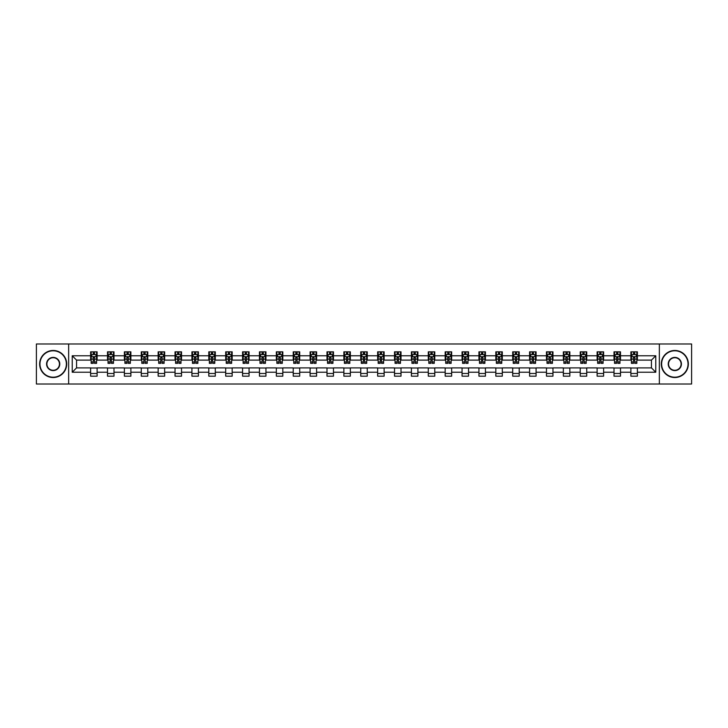 <?xml version="1.0" encoding="UTF-8"?>
<svg xmlns="http://www.w3.org/2000/svg" width="728" height="728" viewBox="0 0 728 728"><rect width="100%" height="100%" fill="white"/><g stroke="black" fill="none" stroke-linecap="round" stroke-linejoin="round"><path stroke-width="1.09" d="M659.35 384.02L691.6 384.02L691.6 343.98L659.35 343.98L659.35 384.02L68.65 384.02L68.65 343.98L36.4 343.98L36.4 384.02L68.65 384.02M659.35 343.98L68.65 343.98M637.382 355.774L637.382 351.824L630.885 351.824L630.885 355.774L620.493 355.774L620.493 351.824L614.004 351.824L614.004 355.774L603.612 355.774L603.612 351.824L597.115 351.824L597.115 355.774L586.732 355.774L586.732 351.824L580.234 351.824L580.234 355.774L569.842 355.774L569.842 351.824L563.354 351.824L563.354 355.774L552.962 355.774L552.962 351.824L546.473 351.824L546.473 355.774L536.081 355.774L536.081 351.824L529.584 351.824L529.584 355.774L519.2 355.774L519.2 351.824L512.703 351.824L512.703 355.774L502.311 355.774L502.311 351.824L495.823 351.824L495.823 355.774L485.43 355.774L485.43 351.824L478.933 351.824L478.933 355.774L468.55 355.774L468.55 351.824L462.053 351.824L462.053 355.774L451.66 355.774L451.66 351.824L445.172 351.824L445.172 355.774L434.78 355.774L434.78 351.824L428.282 351.824L428.282 355.774L417.899 355.774L417.899 351.824L411.402 351.824L411.402 355.774L401.01 355.774L401.01 351.824L394.521 351.824L394.521 355.774L384.129 355.774L384.129 351.824L377.641 351.824L377.641 355.774L367.249 355.774L367.249 351.824L360.751 351.824L360.751 355.774L350.359 355.774L350.359 351.824L343.871 351.824L343.871 355.774L333.479 355.774L333.479 351.824L326.99 351.824L326.99 355.774L316.598 355.774L316.598 351.824L310.101 351.824L310.101 355.774L299.718 355.774L299.718 351.824L293.22 351.824L293.22 355.774L282.828 355.774L282.828 351.824L276.34 351.824L276.34 355.774L265.947 355.774L265.947 351.824L259.45 351.824L259.45 355.774L249.067 355.774L249.067 351.824L242.57 351.824L242.57 355.774L232.177 355.774L232.177 351.824L225.689 351.824L225.689 355.774L215.297 355.774L215.297 351.824L208.799 351.824L208.799 355.774L198.416 355.774L198.416 351.824L191.919 351.824L191.919 355.774L181.527 355.774L181.527 351.824L175.038 351.824L175.038 355.774L164.646 355.774L164.646 351.824L158.158 351.824L158.158 355.774L147.766 355.774L147.766 351.824L141.268 351.824L141.268 355.774L130.885 355.774L130.885 351.824L124.388 351.824L124.388 355.774L113.996 355.774L113.996 351.824L107.507 351.824L107.507 355.774L97.115 355.774L97.115 351.824L90.618 351.824L90.618 355.774L72.227 355.774L72.227 372.226L76.549 367.895L90.618 367.895L90.618 376.176L97.115 376.176L97.115 367.895L107.507 367.895L107.507 376.176L113.996 376.176L113.996 367.895L124.388 367.895L124.388 376.176L130.885 376.176L130.885 367.895L141.268 367.895L141.268 376.176L147.766 376.176L147.766 367.895L158.158 367.895L158.158 376.176L164.646 376.176L164.646 367.895L175.038 367.895L175.038 376.176L181.527 376.176L181.527 367.895L191.919 367.895L191.919 376.176L198.416 376.176L198.416 367.895L208.799 367.895L208.799 376.176L215.297 376.176L215.297 367.895L225.689 367.895L225.689 376.176L232.177 376.176L232.177 367.895L242.57 367.895L242.57 376.176L249.067 376.176L249.067 367.895L259.45 367.895L259.45 376.176L265.947 376.176L265.947 367.895L276.34 367.895L276.34 376.176L282.828 376.176L282.828 367.895L293.22 367.895L293.22 376.176L299.718 376.176L299.718 367.895L310.101 367.895L310.101 376.176L316.598 376.176L316.598 367.895L326.99 367.895L326.99 376.176L333.479 376.176L333.479 367.895L343.871 367.895L343.871 376.176L350.359 376.176L350.359 367.895L360.751 367.895L360.751 376.176L367.249 376.176L367.249 367.895L377.641 367.895L377.641 376.176L384.129 376.176L384.129 367.895L394.521 367.895L394.521 376.176L401.01 376.176L401.01 367.895L411.402 367.895L411.402 376.176L417.899 376.176L417.899 367.895L428.282 367.895L428.282 376.176L434.78 376.176L434.78 367.895L445.172 367.895L445.172 376.176L451.66 376.176L451.66 367.895L462.053 367.895L462.053 376.176L468.55 376.176L468.55 367.895L478.933 367.895L478.933 376.176L485.43 376.176L485.43 367.895L495.823 367.895L495.823 376.176L502.311 376.176L502.311 367.895L512.703 367.895L512.703 376.176L519.2 376.176L519.2 367.895L529.584 367.895L529.584 376.176L536.081 376.176L536.081 367.895L546.473 367.895L546.473 376.176L552.962 376.176L552.962 367.895L563.354 367.895L563.354 376.176L569.842 376.176L569.842 367.895L580.234 367.895L580.234 376.176L586.732 376.176L586.732 367.895L597.115 367.895L597.115 376.176L603.612 376.176L603.612 367.895L614.004 367.895L614.004 376.176L620.493 376.176L620.493 367.895L630.885 367.895L630.885 376.176L637.382 376.176L637.382 367.895L651.451 367.895L651.451 360.105L637.382 360.105L637.382 355.774L655.773 355.774L655.773 372.226L637.382 372.226M630.885 372.226L620.493 372.226M614.004 372.226L603.612 372.226M597.115 372.226L586.732 372.226M580.234 372.226L569.842 372.226M563.354 372.226L552.962 372.226M546.473 372.226L536.081 372.226M529.584 372.226L519.2 372.226M512.703 372.226L502.311 372.226M495.823 372.226L485.43 372.226M478.933 372.226L468.55 372.226M462.053 372.226L451.66 372.226M445.172 372.226L434.78 372.226M428.282 372.226L417.899 372.226M411.402 372.226L401.01 372.226M394.521 372.226L384.129 372.226M377.641 372.226L367.249 372.226M360.751 372.226L350.359 372.226M343.871 372.226L333.479 372.226M326.99 372.226L316.598 372.226M310.101 372.226L299.718 372.226M293.22 372.226L282.828 372.226M276.34 372.226L265.947 372.226M259.45 372.226L249.067 372.226M242.57 372.226L232.177 372.226M225.689 372.226L215.297 372.226M208.799 372.226L198.416 372.226M191.919 372.226L181.527 372.226M175.038 372.226L164.646 372.226M158.158 372.226L147.766 372.226M141.268 372.226L130.885 372.226M124.388 372.226L113.996 372.226M107.507 372.226L97.115 372.226M90.618 372.226L72.227 372.226M630.885 355.774L630.885 360.105L620.493 360.105L620.493 355.774M614.004 355.774L614.004 360.105L603.612 360.105L603.612 355.774M597.115 355.774L597.115 360.105L586.732 360.105L586.732 355.774M580.234 355.774L580.234 360.105L569.842 360.105L569.842 355.774M563.354 355.774L563.354 360.105L552.962 360.105L552.962 355.774M546.473 355.774L546.473 360.105L536.081 360.105L536.081 355.774M529.584 355.774L529.584 360.105L519.2 360.105L519.2 355.774M512.703 355.774L512.703 360.105L502.311 360.105L502.311 355.774M495.823 355.774L495.823 360.105L485.43 360.105L485.43 355.774M478.933 355.774L478.933 360.105L468.55 360.105L468.55 355.774M462.053 355.774L462.053 360.105L451.66 360.105L451.66 355.774M445.172 355.774L445.172 360.105L434.78 360.105L434.78 355.774M428.282 355.774L428.282 360.105L417.899 360.105L417.899 355.774M411.402 355.774L411.402 360.105L401.01 360.105L401.01 355.774M394.521 355.774L394.521 360.105L384.129 360.105L384.129 355.774M377.641 355.774L377.641 360.105L367.249 360.105L367.249 355.774M360.751 355.774L360.751 360.105L350.359 360.105L350.359 355.774M343.871 355.774L343.871 360.105L333.479 360.105L333.479 355.774M326.99 355.774L326.99 360.105L316.598 360.105L316.598 355.774M310.101 355.774L310.101 360.105L299.718 360.105L299.718 355.774M293.22 355.774L293.22 360.105L282.828 360.105L282.828 355.774M276.34 355.774L276.34 360.105L265.947 360.105L265.947 355.774M259.45 355.774L259.45 360.105L249.067 360.105L249.067 355.774M242.57 355.774L242.57 360.105L232.177 360.105L232.177 355.774M225.689 355.774L225.689 360.105L215.297 360.105L215.297 355.774M208.799 355.774L208.799 360.105L198.416 360.105L198.416 355.774M191.919 355.774L191.919 360.105L181.527 360.105L181.527 355.774M175.038 355.774L175.038 360.105L164.646 360.105L164.646 355.774M158.158 355.774L158.158 360.105L147.766 360.105L147.766 355.774M141.268 355.774L141.268 360.105L130.885 360.105L130.885 355.774M124.388 355.774L124.388 360.105L113.996 360.105L113.996 355.774M107.507 355.774L107.507 360.105L97.115 360.105L97.115 355.774M90.618 355.774L90.618 360.105L76.549 360.105L72.227 355.774M76.549 360.105L76.549 367.895M655.773 372.226L651.451 367.895M651.451 360.105L655.773 355.774M90.618 354.527L91.164 354.527M93.22 354.527L94.522 354.527M96.569 354.527L97.115 354.527M90.618 359.996L91.164 359.996M93.22 359.996L94.522 359.996M96.569 359.996L97.115 359.996M90.618 368.004L97.115 368.004M90.618 373.473L97.115 373.473M107.507 368.004L113.996 368.004M107.507 373.473L113.996 373.473M107.507 354.527L108.044 354.527M110.101 354.527L111.402 354.527M113.459 354.527L113.996 354.527M107.507 359.996L108.044 359.996M110.101 359.996L111.402 359.996M113.459 359.996L113.996 359.996M124.388 368.004L130.885 368.004M124.388 373.473L130.885 373.473M124.388 354.527L124.925 354.527M126.981 354.527L128.283 354.527M130.339 354.527L130.885 354.527M124.388 359.996L124.925 359.996M126.981 359.996L128.283 359.996M130.339 359.996L130.885 359.996M141.268 368.004L147.766 368.004M141.268 373.473L147.766 373.473M141.268 354.527L141.814 354.527M143.871 354.527L145.163 354.527M147.22 354.527L147.766 354.527M141.268 359.996L141.814 359.996M143.871 359.996L145.163 359.996M147.22 359.996L147.766 359.996M158.158 368.004L164.646 368.004M158.158 373.473L164.646 373.473M158.158 354.527L158.695 354.527M160.752 354.527L162.053 354.527M164.109 354.527L164.646 354.527M158.158 359.996L158.695 359.996M160.752 359.996L162.053 359.996M164.109 359.996L164.646 359.996M175.038 368.004L181.527 368.004M175.038 373.473L181.527 373.473M175.038 354.527L175.575 354.527M177.632 354.527L178.933 354.527M180.99 354.527L181.527 354.527M175.038 359.996L175.575 359.996M177.632 359.996L178.933 359.996M180.99 359.996L181.527 359.996M191.919 368.004L198.416 368.004M191.919 373.473L198.416 373.473M191.919 354.527L192.465 354.527M194.522 354.527L195.814 354.527M197.87 354.527L198.416 354.527M191.919 359.996L192.465 359.996M194.522 359.996L195.814 359.996M197.87 359.996L198.416 359.996M208.799 368.004L215.297 368.004M208.799 373.473L215.297 373.473M208.799 354.527L209.346 354.527M211.402 354.527L212.703 354.527M214.76 354.527L215.297 354.527M208.799 359.996L209.346 359.996M211.402 359.996L212.703 359.996M214.76 359.996L215.297 359.996M225.689 368.004L232.177 368.004M225.689 373.473L232.177 373.473M225.689 354.527L226.226 354.527M228.283 354.527L229.584 354.527M231.641 354.527L232.177 354.527M225.689 359.996L226.226 359.996M228.283 359.996L229.584 359.996M231.641 359.996L232.177 359.996M242.57 368.004L249.067 368.004M242.57 373.473L249.067 373.473M242.57 354.527L243.116 354.527M245.172 354.527L246.464 354.527M248.521 354.527L249.067 354.527M242.57 359.996L243.116 359.996M245.172 359.996L246.464 359.996M248.521 359.996L249.067 359.996M259.45 368.004L265.947 368.004M259.45 373.473L265.947 373.473M259.45 354.527L259.996 354.527M262.053 354.527L263.354 354.527M265.411 354.527L265.947 354.527M259.45 359.996L259.996 359.996M262.053 359.996L263.354 359.996M265.411 359.996L265.947 359.996M276.34 368.004L282.828 368.004M276.34 373.473L282.828 373.473M276.34 354.527L276.877 354.527M278.933 354.527L280.235 354.527M282.291 354.527L282.828 354.527M276.34 359.996L276.877 359.996M278.933 359.996L280.235 359.996M282.291 359.996L282.828 359.996M293.22 368.004L299.718 368.004M293.22 373.473L299.718 373.473M293.22 354.527L293.757 354.527M295.814 354.527L297.115 354.527M299.172 354.527L299.718 354.527M293.22 359.996L293.757 359.996M295.814 359.996L297.115 359.996M299.172 359.996L299.718 359.996M310.101 368.004L316.598 368.004M310.101 373.473L316.598 373.473M310.101 354.527L310.647 354.527M312.703 354.527L313.995 354.527M316.052 354.527L316.598 354.527M310.101 359.996L310.647 359.996M312.703 359.996L313.995 359.996M316.052 359.996L316.598 359.996M326.99 368.004L333.479 368.004M326.99 373.473L333.479 373.473M326.99 354.527L327.527 354.527M329.584 354.527L330.885 354.527M332.942 354.527L333.479 354.527M326.99 359.996L327.527 359.996M329.584 359.996L330.885 359.996M332.942 359.996L333.479 359.996M343.871 368.004L350.359 368.004M343.871 373.473L350.359 373.473M343.871 354.527L344.408 354.527M346.464 354.527L347.766 354.527M349.822 354.527L350.359 354.527M343.871 359.996L344.408 359.996M346.464 359.996L347.766 359.996M349.822 359.996L350.359 359.996M360.751 368.004L367.249 368.004M360.751 373.473L367.249 373.473M360.751 354.527L361.297 354.527M363.354 354.527L364.646 354.527M366.703 354.527L367.249 354.527M360.751 359.996L361.297 359.996M363.354 359.996L364.646 359.996M366.703 359.996L367.249 359.996M377.641 368.004L384.129 368.004M377.641 373.473L384.129 373.473M377.641 354.527L378.178 354.527M380.234 354.527L381.536 354.527M383.592 354.527L384.129 354.527M377.641 359.996L378.178 359.996M380.234 359.996L381.536 359.996M383.592 359.996L384.129 359.996M394.521 368.004L401.01 368.004M394.521 373.473L401.01 373.473M394.521 354.527L395.058 354.527M397.115 354.527L398.416 354.527M400.473 354.527L401.01 354.527M394.521 359.996L395.058 359.996M397.115 359.996L398.416 359.996M400.473 359.996L401.01 359.996M411.402 368.004L417.899 368.004M411.402 373.473L417.899 373.473M411.402 354.527L411.948 354.527M414.005 354.527L415.297 354.527M417.353 354.527L417.899 354.527M411.402 359.996L411.948 359.996M414.005 359.996L415.297 359.996M417.353 359.996L417.899 359.996M428.282 368.004L434.78 368.004M428.282 373.473L434.78 373.473M428.282 354.527L428.828 354.527M430.885 354.527L432.186 354.527M434.243 354.527L434.78 354.527M428.282 359.996L428.828 359.996M430.885 359.996L432.186 359.996M434.243 359.996L434.78 359.996M445.172 368.004L451.66 368.004M445.172 373.473L451.66 373.473M445.172 354.527L445.709 354.527M447.766 354.527L449.067 354.527M451.123 354.527L451.66 354.527M445.172 359.996L445.709 359.996M447.766 359.996L449.067 359.996M451.123 359.996L451.66 359.996M462.053 368.004L468.55 368.004M462.053 373.473L468.55 373.473M462.053 354.527L462.589 354.527M464.646 354.527L465.947 354.527M468.004 354.527L468.55 354.527M462.053 359.996L462.589 359.996M464.646 359.996L465.947 359.996M468.004 359.996L468.55 359.996M478.933 368.004L485.43 368.004M478.933 373.473L485.43 373.473M478.933 354.527L479.479 354.527M481.536 354.527L482.828 354.527M484.884 354.527L485.43 354.527M478.933 359.996L479.479 359.996M481.536 359.996L482.828 359.996M484.884 359.996L485.43 359.996M495.823 368.004L502.311 368.004M495.823 373.473L502.311 373.473M495.823 354.527L496.36 354.527M498.416 354.527L499.717 354.527M501.774 354.527L502.311 354.527M495.823 359.996L496.36 359.996M498.416 359.996L499.717 359.996M501.774 359.996L502.311 359.996M512.703 368.004L519.2 368.004M512.703 373.473L519.2 373.473M512.703 354.527L513.24 354.527M515.297 354.527L516.598 354.527M518.655 354.527L519.2 354.527M512.703 359.996L513.24 359.996M515.297 359.996L516.598 359.996M518.655 359.996L519.2 359.996M529.584 368.004L536.081 368.004M529.584 373.473L536.081 373.473M529.584 354.527L530.13 354.527M532.186 354.527L533.478 354.527M535.535 354.527L536.081 354.527M529.584 359.996L530.13 359.996M532.186 359.996L533.478 359.996M535.535 359.996L536.081 359.996M546.473 368.004L552.962 368.004M546.473 373.473L552.962 373.473M546.473 354.527L547.01 354.527M549.067 354.527L550.368 354.527M552.425 354.527L552.962 354.527M546.473 359.996L547.01 359.996M549.067 359.996L550.368 359.996M552.425 359.996L552.962 359.996M563.354 368.004L569.842 368.004M563.354 373.473L569.842 373.473M563.354 354.527L563.891 354.527M565.947 354.527L567.249 354.527M569.305 354.527L569.842 354.527M563.354 359.996L563.891 359.996M565.947 359.996L567.249 359.996M569.305 359.996L569.842 359.996M580.234 368.004L586.732 368.004M580.234 373.473L586.732 373.473M580.234 354.527L580.78 354.527M582.837 354.527L584.129 354.527M586.186 354.527L586.732 354.527M580.234 359.996L580.78 359.996M582.837 359.996L584.129 359.996M586.186 359.996L586.732 359.996M597.115 368.004L603.612 368.004M597.115 373.473L603.612 373.473M597.115 354.527L597.661 354.527M599.717 354.527L601.019 354.527M603.075 354.527L603.612 354.527M597.115 359.996L597.661 359.996M599.717 359.996L601.019 359.996M603.075 359.996L603.612 359.996M614.004 368.004L620.493 368.004M614.004 373.473L620.493 373.473M614.004 354.527L614.541 354.527M616.598 354.527L617.899 354.527M619.956 354.527L620.493 354.527M614.004 359.996L614.541 359.996M616.598 359.996L617.899 359.996M619.956 359.996L620.493 359.996M630.885 368.004L637.382 368.004M630.885 373.473L637.382 373.473M630.885 354.527L631.431 354.527M633.478 354.527L634.78 354.527M636.836 354.527L637.382 354.527M630.885 359.996L631.431 359.996M633.478 359.996L634.78 359.996M636.836 359.996L637.382 359.996M94.522 353.235L93.22 353.235M96.569 361.998L94.522 361.998L94.522 363.354L96.569 363.354L96.569 356.747L95.495 354.582L92.247 354.582L91.164 356.747L91.164 363.354L93.22 363.354L93.22 361.998L91.164 361.998M91.164 356.747L91.164 351.824M96.569 356.747L96.569 351.824M93.22 354.582L93.22 351.824M94.522 351.824L94.522 354.582M94.522 361.998L94.522 357.557L93.22 357.557L93.22 361.998M53.171 350.796A13.204 13.204 0 0 0 39.967 364A13.204 13.204 0 0 0 53.171 377.204A13.204 13.204 0 0 0 66.375 364A13.204 13.204 0 0 0 53.171 350.796M53.171 377.532A13.532 13.532 0 0 1 39.649 364A13.532 13.532 0 0 1 53.171 350.468A13.532 13.532 0 0 1 66.703 364A13.532 13.532 0 0 1 53.171 377.532M53.171 357.403A6.598 6.598 0 0 1 59.778 364A6.598 6.598 0 0 1 53.171 370.598A6.598 6.598 0 0 1 46.574 364A6.598 6.598 0 0 1 53.171 357.403M53.171 370.279A6.279 6.279 0 0 0 59.45 364A6.279 6.279 0 0 0 53.171 357.721A6.279 6.279 0 0 0 46.901 364A6.279 6.279 0 0 0 53.171 370.279M674.829 350.796A13.204 13.204 0 0 0 661.625 364A13.204 13.204 0 0 0 674.829 377.204A13.204 13.204 0 0 0 688.033 364A13.204 13.204 0 0 0 674.829 350.796M674.829 377.532A13.532 13.532 0 0 1 661.297 364A13.532 13.532 0 0 1 674.829 350.468A13.532 13.532 0 0 1 688.351 364A13.532 13.532 0 0 1 674.829 377.532M674.829 357.403A6.598 6.598 0 0 1 681.426 364A6.598 6.598 0 0 1 674.829 370.598A6.598 6.598 0 0 1 668.222 364A6.598 6.598 0 0 1 674.829 357.403M674.829 370.279A6.279 6.279 0 0 0 681.099 364A6.279 6.279 0 0 0 674.829 357.721A6.279 6.279 0 0 0 668.55 364A6.279 6.279 0 0 0 674.829 370.279M111.402 353.235L110.101 353.235M113.459 361.998L111.402 361.998L111.402 363.354L113.459 363.354L113.459 356.747L112.376 354.582L109.127 354.582L108.044 356.747L108.044 363.354L110.101 363.354L110.101 361.998L108.044 361.998M108.044 356.747L108.044 351.824M113.459 356.747L113.459 351.824M110.101 354.582L110.101 351.824M111.402 351.824L111.402 354.582M111.402 361.998L111.402 357.557L110.101 357.557L110.101 361.998M128.283 353.235L126.981 353.235M130.339 361.998L128.283 361.998L128.283 363.354L130.339 363.354L130.339 356.747L129.256 354.582L126.008 354.582L124.925 356.747L124.925 363.354L126.981 363.354L126.981 361.998L124.925 361.998M124.925 356.747L124.925 351.824M130.339 356.747L130.339 351.824M126.981 354.582L126.981 351.824M128.283 351.824L128.283 354.582M128.283 361.998L128.283 357.557L126.981 357.557L126.981 361.998M145.163 353.235L143.871 353.235M147.22 361.998L145.163 361.998L145.163 363.354L147.22 363.354L147.22 356.747L146.137 354.582L142.897 354.582L141.814 356.747L141.814 363.354L143.871 363.354L143.871 361.998L141.814 361.998M141.814 356.747L141.814 351.824M147.22 356.747L147.22 351.824M143.871 354.582L143.871 351.824M145.163 351.824L145.163 354.582M145.163 361.998L145.163 357.557L143.871 357.557L143.871 361.998M162.053 353.235L160.752 353.235M164.109 361.998L162.053 361.998L162.053 363.354L164.109 363.354L164.109 356.747L163.026 354.582L159.778 354.582L158.695 356.747L158.695 363.354L160.752 363.354L160.752 361.998L158.695 361.998M158.695 356.747L158.695 351.824M164.109 356.747L164.109 351.824M160.752 354.582L160.752 351.824M162.053 351.824L162.053 354.582M162.053 361.998L162.053 357.557L160.752 357.557L160.752 361.998M178.933 353.235L177.632 353.235M180.99 361.998L178.933 361.998L178.933 363.354L180.99 363.354L180.99 356.747L179.907 354.582L176.658 354.582L175.575 356.747L175.575 363.354L177.632 363.354L177.632 361.998L175.575 361.998M175.575 356.747L175.575 351.824M180.99 356.747L180.99 351.824M177.632 354.582L177.632 351.824M178.933 351.824L178.933 354.582M178.933 361.998L178.933 357.557L177.632 357.557L177.632 361.998M195.814 353.235L194.522 353.235M197.87 361.998L195.814 361.998L195.814 363.354L197.87 363.354L197.87 356.747L196.787 354.582L193.548 354.582L192.465 356.747L192.465 363.354L194.522 363.354L194.522 361.998L192.465 361.998M192.465 356.747L192.465 351.824M197.87 356.747L197.87 351.824M194.522 354.582L194.522 351.824M195.814 351.824L195.814 354.582M195.814 361.998L195.814 357.557L194.522 357.557L194.522 361.998M212.703 353.235L211.402 353.235M214.76 361.998L212.703 361.998L212.703 363.354L214.76 363.354L214.76 356.747L213.677 354.582L210.428 354.582L209.346 356.747L209.346 363.354L211.402 363.354L211.402 361.998L209.346 361.998M209.346 356.747L209.346 351.824M214.76 356.747L214.76 351.824M211.402 354.582L211.402 351.824M212.703 351.824L212.703 354.582M212.703 361.998L212.703 357.557L211.402 357.557L211.402 361.998M229.584 353.235L228.283 353.235M231.641 361.998L229.584 361.998L229.584 363.354L231.641 363.354L231.641 356.747L230.558 354.582L227.309 354.582L226.226 356.747L226.226 363.354L228.283 363.354L228.283 361.998L226.226 361.998M226.226 356.747L226.226 351.824M231.641 356.747L231.641 351.824M228.283 354.582L228.283 351.824M229.584 351.824L229.584 354.582M229.584 361.998L229.584 357.557L228.283 357.557L228.283 361.998M246.464 353.235L245.172 353.235M248.521 361.998L246.464 361.998L246.464 363.354L248.521 363.354L248.521 356.747L247.438 354.582L244.189 354.582L243.116 356.747L243.116 363.354L245.172 363.354L245.172 361.998L243.116 361.998M243.116 356.747L243.116 351.824M248.521 356.747L248.521 351.824M245.172 354.582L245.172 351.824M246.464 351.824L246.464 354.582M246.464 361.998L246.464 357.557L245.172 357.557L245.172 361.998M263.354 353.235L262.053 353.235M265.411 361.998L263.354 361.998L263.354 363.354L265.411 363.354L265.411 356.747L264.328 354.582L261.079 354.582L259.996 356.747L259.996 363.354L262.053 363.354L262.053 361.998L259.996 361.998M259.996 356.747L259.996 351.824M265.411 356.747L265.411 351.824M262.053 354.582L262.053 351.824M263.354 351.824L263.354 354.582M263.354 361.998L263.354 357.557L262.053 357.557L262.053 361.998M280.235 353.235L278.933 353.235M282.291 361.998L280.235 361.998L280.235 363.354L282.291 363.354L282.291 356.747L281.208 354.582L277.959 354.582L276.877 356.747L276.877 363.354L278.933 363.354L278.933 361.998L276.877 361.998M276.877 356.747L276.877 351.824M282.291 356.747L282.291 351.824M278.933 354.582L278.933 351.824M280.235 351.824L280.235 354.582M280.235 361.998L280.235 357.557L278.933 357.557L278.933 361.998M297.115 353.235L295.814 353.235M299.172 361.998L297.115 361.998L297.115 363.354L299.172 363.354L299.172 356.747L298.089 354.582L294.84 354.582L293.757 356.747L293.757 363.354L295.814 363.354L295.814 361.998L293.757 361.998M293.757 356.747L293.757 351.824M299.172 356.747L299.172 351.824M295.814 354.582L295.814 351.824M297.115 351.824L297.115 354.582M297.115 361.998L297.115 357.557L295.814 357.557L295.814 361.998M313.995 353.235L312.703 353.235M316.052 361.998L313.995 361.998L313.995 363.354L316.052 363.354L316.052 356.747L314.969 354.582L311.73 354.582L310.647 356.747L310.647 363.354L312.703 363.354L312.703 361.998L310.647 361.998M310.647 356.747L310.647 351.824M316.052 356.747L316.052 351.824M312.703 354.582L312.703 351.824M313.995 351.824L313.995 354.582M313.995 361.998L313.995 357.557L312.703 357.557L312.703 361.998M330.885 353.235L329.584 353.235M332.942 361.998L330.885 361.998L330.885 363.354L332.942 363.354L332.942 356.747L331.859 354.582L328.61 354.582L327.527 356.747L327.527 363.354L329.584 363.354L329.584 361.998L327.527 361.998M327.527 356.747L327.527 351.824M332.942 356.747L332.942 351.824M329.584 354.582L329.584 351.824M330.885 351.824L330.885 354.582M330.885 361.998L330.885 357.557L329.584 357.557L329.584 361.998M347.766 353.235L346.464 353.235M349.822 361.998L347.766 361.998L347.766 363.354L349.822 363.354L349.822 356.747L348.739 354.582L345.491 354.582L344.408 356.747L344.408 363.354L346.464 363.354L346.464 361.998L344.408 361.998M344.408 356.747L344.408 351.824M349.822 356.747L349.822 351.824M346.464 354.582L346.464 351.824M347.766 351.824L347.766 354.582M347.766 361.998L347.766 357.557L346.464 357.557L346.464 361.998M364.646 353.235L363.354 353.235M366.703 361.998L364.646 361.998L364.646 363.354L366.703 363.354L366.703 356.747L365.62 354.582L362.38 354.582L361.297 356.747L361.297 363.354L363.354 363.354L363.354 361.998L361.297 361.998M361.297 356.747L361.297 351.824M366.703 356.747L366.703 351.824M363.354 354.582L363.354 351.824M364.646 351.824L364.646 354.582M364.646 361.998L364.646 357.557L363.354 357.557L363.354 361.998M381.536 353.235L380.234 353.235M383.592 361.998L381.536 361.998L381.536 363.354L383.592 363.354L383.592 356.747L382.509 354.582L379.261 354.582L378.178 356.747L378.178 363.354L380.234 363.354L380.234 361.998L378.178 361.998M378.178 356.747L378.178 351.824M383.592 356.747L383.592 351.824M380.234 354.582L380.234 351.824M381.536 351.824L381.536 354.582M381.536 361.998L381.536 357.557L380.234 357.557L380.234 361.998M398.416 353.235L397.115 353.235M400.473 361.998L398.416 361.998L398.416 363.354L400.473 363.354L400.473 356.747L399.39 354.582L396.141 354.582L395.058 356.747L395.058 363.354L397.115 363.354L397.115 361.998L395.058 361.998M395.058 356.747L395.058 351.824M400.473 356.747L400.473 351.824M397.115 354.582L397.115 351.824M398.416 351.824L398.416 354.582M398.416 361.998L398.416 357.557L397.115 357.557L397.115 361.998M415.297 353.235L414.005 353.235M417.353 361.998L415.297 361.998L415.297 363.354L417.353 363.354L417.353 356.747L416.27 354.582L413.031 354.582L411.948 356.747L411.948 363.354L414.005 363.354L414.005 361.998L411.948 361.998M411.948 356.747L411.948 351.824M417.353 356.747L417.353 351.824M414.005 354.582L414.005 351.824M415.297 351.824L415.297 354.582M415.297 361.998L415.297 357.557L414.005 357.557L414.005 361.998M432.186 353.235L430.885 353.235M434.243 361.998L432.186 361.998L432.186 363.354L434.243 363.354L434.243 356.747L433.16 354.582L429.911 354.582L428.828 356.747L428.828 363.354L430.885 363.354L430.885 361.998L428.828 361.998M428.828 356.747L428.828 351.824M434.243 356.747L434.243 351.824M430.885 354.582L430.885 351.824M432.186 351.824L432.186 354.582M432.186 361.998L432.186 357.557L430.885 357.557L430.885 361.998M449.067 353.235L447.766 353.235M451.123 361.998L449.067 361.998L449.067 363.354L451.123 363.354L451.123 356.747L450.041 354.582L446.792 354.582L445.709 356.747L445.709 363.354L447.766 363.354L447.766 361.998L445.709 361.998M445.709 356.747L445.709 351.824M451.123 356.747L451.123 351.824M447.766 354.582L447.766 351.824M449.067 351.824L449.067 354.582M449.067 361.998L449.067 357.557L447.766 357.557L447.766 361.998M465.947 353.235L464.646 353.235M468.004 361.998L465.947 361.998L465.947 363.354L468.004 363.354L468.004 356.747L466.921 354.582L463.672 354.582L462.589 356.747L462.589 363.354L464.646 363.354L464.646 361.998L462.589 361.998M462.589 356.747L462.589 351.824M468.004 356.747L468.004 351.824M464.646 354.582L464.646 351.824M465.947 351.824L465.947 354.582M465.947 361.998L465.947 357.557L464.646 357.557L464.646 361.998M482.828 353.235L481.536 353.235M484.884 361.998L482.828 361.998L482.828 363.354L484.884 363.354L484.884 356.747L483.811 354.582L480.562 354.582L479.479 356.747L479.479 363.354L481.536 363.354L481.536 361.998L479.479 361.998M479.479 356.747L479.479 351.824M484.884 356.747L484.884 351.824M481.536 354.582L481.536 351.824M482.828 351.824L482.828 354.582M482.828 361.998L482.828 357.557L481.536 357.557L481.536 361.998M499.717 353.235L498.416 353.235M501.774 361.998L499.717 361.998L499.717 363.354L501.774 363.354L501.774 356.747L500.691 354.582L497.442 354.582L496.36 356.747L496.36 363.354L498.416 363.354L498.416 361.998L496.36 361.998M496.36 356.747L496.36 351.824M501.774 356.747L501.774 351.824M498.416 354.582L498.416 351.824M499.717 351.824L499.717 354.582M499.717 361.998L499.717 357.557L498.416 357.557L498.416 361.998M516.598 353.235L515.297 353.235M518.655 361.998L516.598 361.998L516.598 363.354L518.655 363.354L518.655 356.747L517.572 354.582L514.323 354.582L513.24 356.747L513.24 363.354L515.297 363.354L515.297 361.998L513.24 361.998M513.24 356.747L513.24 351.824M518.655 356.747L518.655 351.824M515.297 354.582L515.297 351.824M516.598 351.824L516.598 354.582M516.598 361.998L516.598 357.557L515.297 357.557L515.297 361.998M533.478 353.235L532.186 353.235M535.535 361.998L533.478 361.998L533.478 363.354L535.535 363.354L535.535 356.747L534.452 354.582L531.212 354.582L530.13 356.747L530.13 363.354L532.186 363.354L532.186 361.998L530.13 361.998M530.13 356.747L530.13 351.824M535.535 356.747L535.535 351.824M532.186 354.582L532.186 351.824M533.478 351.824L533.478 354.582M533.478 361.998L533.478 357.557L532.186 357.557L532.186 361.998M550.368 353.235L549.067 353.235M552.425 361.998L550.368 361.998L550.368 363.354L552.425 363.354L552.425 356.747L551.342 354.582L548.093 354.582L547.01 356.747L547.01 363.354L549.067 363.354L549.067 361.998L547.01 361.998M547.01 356.747L547.01 351.824M552.425 356.747L552.425 351.824M549.067 354.582L549.067 351.824M550.368 351.824L550.368 354.582M550.368 361.998L550.368 357.557L549.067 357.557L549.067 361.998M567.249 353.235L565.947 353.235M569.305 361.998L567.249 361.998L567.249 363.354L569.305 363.354L569.305 356.747L568.222 354.582L564.974 354.582L563.891 356.747L563.891 363.354L565.947 363.354L565.947 361.998L563.891 361.998M563.891 356.747L563.891 351.824M569.305 356.747L569.305 351.824M565.947 354.582L565.947 351.824M567.249 351.824L567.249 354.582M567.249 361.998L567.249 357.557L565.947 357.557L565.947 361.998M584.129 353.235L582.837 353.235M586.186 361.998L584.129 361.998L584.129 363.354L586.186 363.354L586.186 356.747L585.103 354.582L581.863 354.582L580.78 356.747L580.78 363.354L582.837 363.354L582.837 361.998L580.78 361.998M580.78 356.747L580.78 351.824M586.186 356.747L586.186 351.824M582.837 354.582L582.837 351.824M584.129 351.824L584.129 354.582M584.129 361.998L584.129 357.557L582.837 357.557L582.837 361.998M601.019 353.235L599.717 353.235M603.075 361.998L601.019 361.998L601.019 363.354L603.075 363.354L603.075 356.747L601.992 354.582L598.744 354.582L597.661 356.747L597.661 363.354L599.717 363.354L599.717 361.998L597.661 361.998M597.661 356.747L597.661 351.824M603.075 356.747L603.075 351.824M599.717 354.582L599.717 351.824M601.019 351.824L601.019 354.582M601.019 361.998L601.019 357.557L599.717 357.557L599.717 361.998M617.899 353.235L616.598 353.235M619.956 361.998L617.899 361.998L617.899 363.354L619.956 363.354L619.956 356.747L618.873 354.582L615.624 354.582L614.541 356.747L614.541 363.354L616.598 363.354L616.598 361.998L614.541 361.998M614.541 356.747L614.541 351.824M619.956 356.747L619.956 351.824M616.598 354.582L616.598 351.824M617.899 351.824L617.899 354.582M617.899 361.998L617.899 357.557L616.598 357.557L616.598 361.998M634.78 353.235L633.478 353.235M636.836 361.998L634.78 361.998L634.78 363.354L636.836 363.354L636.836 356.747L635.753 354.582L632.505 354.582L631.431 356.747L631.431 363.354L633.478 363.354L633.478 361.998L631.431 361.998M631.431 356.747L631.431 351.824M636.836 356.747L636.836 351.824M633.478 354.582L633.478 351.824M634.78 351.824L634.78 354.582M634.78 361.998L634.78 357.557L633.478 357.557L633.478 361.998M96.551 356.693L91.191 356.693M91.164 354.718L92.183 354.718M95.559 354.718L96.569 354.718M93.22 359.095L91.164 359.095M96.569 359.095L94.522 359.095M94.522 353.917L93.22 353.917M113.432 356.693L108.072 356.693M108.044 354.718L109.064 354.718M112.44 354.718L113.459 354.718M110.101 359.095L108.044 359.095M113.459 359.095L111.402 359.095M111.402 353.917L110.101 353.917M130.312 356.693L124.952 356.693M124.925 354.718L125.944 354.718M129.32 354.718L130.339 354.718M126.981 359.095L124.925 359.095M130.339 359.095L128.283 359.095M128.283 353.917L126.981 353.917M147.192 356.693L141.842 356.693M141.814 354.718L142.834 354.718M146.21 354.718L147.22 354.718M143.871 359.095L141.814 359.095M147.22 359.095L145.163 359.095M145.163 353.917L143.871 353.917M164.082 356.693L158.722 356.693M158.695 354.718L159.714 354.718M163.09 354.718L164.109 354.718M160.752 359.095L158.695 359.095M164.109 359.095L162.053 359.095M162.053 353.917L160.752 353.917M180.963 356.693L175.603 356.693M175.575 354.718L176.595 354.718M179.971 354.718L180.99 354.718M177.632 359.095L175.575 359.095M180.99 359.095L178.933 359.095M178.933 353.917L177.632 353.917M197.843 356.693L192.492 356.693M192.465 354.718L193.475 354.718M196.86 354.718L197.87 354.718M194.522 359.095L192.465 359.095M197.87 359.095L195.814 359.095M195.814 353.917L194.522 353.917M214.733 356.693L209.373 356.693M209.346 354.718L210.365 354.718M213.741 354.718L214.76 354.718M211.402 359.095L209.346 359.095M214.76 359.095L212.703 359.095M212.703 353.917L211.402 353.917M231.613 356.693L226.253 356.693M226.226 354.718L227.245 354.718M230.621 354.718L231.641 354.718M228.283 359.095L226.226 359.095M231.641 359.095L229.584 359.095M229.584 353.917L228.283 353.917M248.494 356.693L243.143 356.693M243.116 354.718L244.126 354.718M247.502 354.718L248.521 354.718M245.172 359.095L243.116 359.095M248.521 359.095L246.464 359.095M246.464 353.917L245.172 353.917M265.383 356.693L260.023 356.693M259.996 354.718L261.015 354.718M264.391 354.718L265.411 354.718M262.053 359.095L259.996 359.095M265.411 359.095L263.354 359.095M263.354 353.917L262.053 353.917M282.264 356.693L276.904 356.693M276.877 354.718L277.896 354.718M281.272 354.718L282.291 354.718M278.933 359.095L276.877 359.095M282.291 359.095L280.235 359.095M280.235 353.917L278.933 353.917M299.144 356.693L293.784 356.693M293.757 354.718L294.776 354.718M298.152 354.718L299.172 354.718M295.814 359.095L293.757 359.095M299.172 359.095L297.115 359.095M297.115 353.917L295.814 353.917M316.025 356.693L310.674 356.693M310.647 354.718L311.666 354.718M315.042 354.718L316.052 354.718M312.703 359.095L310.647 359.095M316.052 359.095L313.995 359.095M313.995 353.917L312.703 353.917M332.914 356.693L327.555 356.693M327.527 354.718L328.546 354.718M331.923 354.718L332.942 354.718M329.584 359.095L327.527 359.095M332.942 359.095L330.885 359.095M330.885 353.917L329.584 353.917M349.795 356.693L344.435 356.693M344.408 354.718L345.427 354.718M348.803 354.718L349.822 354.718M346.464 359.095L344.408 359.095M349.822 359.095L347.766 359.095M347.766 353.917L346.464 353.917M366.675 356.693L361.325 356.693M361.297 354.718L362.307 354.718M365.693 354.718L366.703 354.718M363.354 359.095L361.297 359.095M366.703 359.095L364.646 359.095M364.646 353.917L363.354 353.917M383.565 356.693L378.205 356.693M378.178 354.718L379.197 354.718M382.573 354.718L383.592 354.718M380.234 359.095L378.178 359.095M383.592 359.095L381.536 359.095M381.536 353.917L380.234 353.917M400.446 356.693L395.086 356.693M395.058 354.718L396.077 354.718M399.454 354.718L400.473 354.718M397.115 359.095L395.058 359.095M400.473 359.095L398.416 359.095M398.416 353.917L397.115 353.917M417.326 356.693L411.975 356.693M411.948 354.718L412.958 354.718M416.334 354.718L417.353 354.718M414.005 359.095L411.948 359.095M417.353 359.095L415.297 359.095M415.297 353.917L414.005 353.917M434.216 356.693L428.856 356.693M428.828 354.718L429.848 354.718M433.224 354.718L434.243 354.718M430.885 359.095L428.828 359.095M434.243 359.095L432.186 359.095M432.186 353.917L430.885 353.917M451.096 356.693L445.736 356.693M445.709 354.718L446.728 354.718M450.104 354.718L451.123 354.718M447.766 359.095L445.709 359.095M451.123 359.095L449.067 359.095M449.067 353.917L447.766 353.917M467.977 356.693L462.617 356.693M462.589 354.718L463.609 354.718M466.985 354.718L468.004 354.718M464.646 359.095L462.589 359.095M468.004 359.095L465.947 359.095M465.947 353.917L464.646 353.917M484.857 356.693L479.506 356.693M479.479 354.718L480.498 354.718M483.874 354.718L484.884 354.718M481.536 359.095L479.479 359.095M484.884 359.095L482.828 359.095M482.828 353.917L481.536 353.917M501.747 356.693L496.387 356.693M496.36 354.718L497.379 354.718M500.755 354.718L501.774 354.718M498.416 359.095L496.36 359.095M501.774 359.095L499.717 359.095M499.717 353.917L498.416 353.917M518.627 356.693L513.267 356.693M513.24 354.718L514.259 354.718M517.635 354.718L518.655 354.718M515.297 359.095L513.24 359.095M518.655 359.095L516.598 359.095M516.598 353.917L515.297 353.917M535.508 356.693L530.157 356.693M530.13 354.718L531.14 354.718M534.525 354.718L535.535 354.718M532.186 359.095L530.13 359.095M535.535 359.095L533.478 359.095M533.478 353.917L532.186 353.917M552.397 356.693L547.037 356.693M547.01 354.718L548.029 354.718M551.405 354.718L552.425 354.718M549.067 359.095L547.01 359.095M552.425 359.095L550.368 359.095M550.368 353.917L549.067 353.917M569.278 356.693L563.918 356.693M563.891 354.718L564.91 354.718M568.286 354.718L569.305 354.718M565.947 359.095L563.891 359.095M569.305 359.095L567.249 359.095M567.249 353.917L565.947 353.917M586.158 356.693L580.808 356.693M580.78 354.718L581.79 354.718M585.166 354.718L586.186 354.718M582.837 359.095L580.78 359.095M586.186 359.095L584.129 359.095M584.129 353.917L582.837 353.917M603.048 356.693L597.688 356.693M597.661 354.718L598.68 354.718M602.056 354.718L603.075 354.718M599.717 359.095L597.661 359.095M603.075 359.095L601.019 359.095M601.019 353.917L599.717 353.917M619.928 356.693L614.569 356.693M614.541 354.718L615.56 354.718M618.937 354.718L619.956 354.718M616.598 359.095L614.541 359.095M619.956 359.095L617.899 359.095M617.899 353.917L616.598 353.917M636.809 356.693L631.449 356.693M631.431 354.718L632.441 354.718M635.817 354.718L636.836 354.718M633.478 359.095L631.431 359.095M636.836 359.095L634.78 359.095M634.78 353.917L633.478 353.917"/></g></svg>
